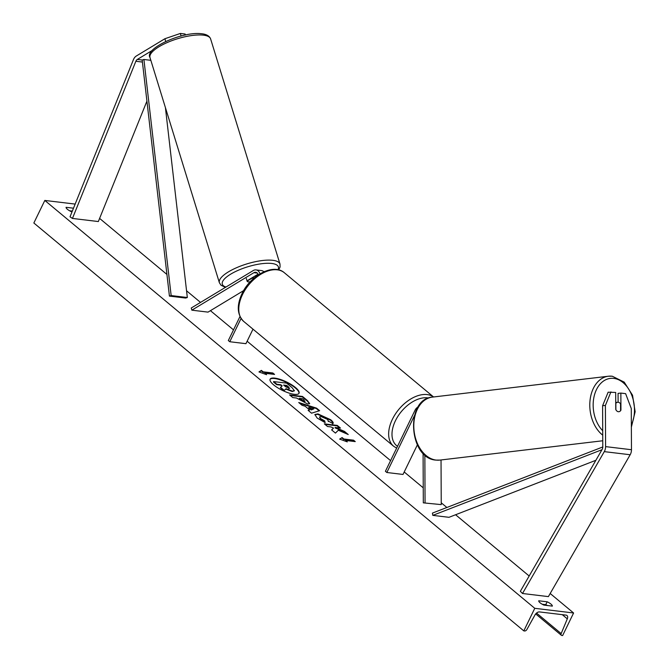 <?xml version="1.0" encoding="UTF-8"?>
<svg xmlns="http://www.w3.org/2000/svg" width="669" height="669" viewBox="0 0 669 669"><rect width="100%" height="100%" fill="white"/><g stroke="black" fill="none" stroke-linecap="round" stroke-linejoin="round"><path stroke-width="1" d="M165.695 41.486L164.917 38.727L136.351 55.987A7.627 5.569 -83.1 0 0 133.691 59.056A7.627 5.569 -83.1 0 0 133.432 59.65L70.019 216.815L72.453 218.437L98.335 221.548L146.921 101.128M152.331 50.376L137.329 59.441A3.813 2.785 -83.1 0 0 135.991 60.979A3.813 2.785 -83.1 0 0 135.866 61.272L72.453 218.437M164.917 38.727L180.379 33.45L185.121 34.019L185.405 35.022M180.379 33.45L181.098 36.026M620.581 410.172L620.941 410.13A4.767 3.211 -96.3 0 1 618.867 411.719A4.767 3.211 -96.3 0 1 618.365 411.719A4.767 3.211 -96.3 0 1 615.764 409.512L615.689 392.46L608.138 392.193L602.602 405.732L602.786 446.925A3.813 2.785 96.9 0 1 602.284 449.158A3.813 2.785 96.9 0 1 602.133 449.434L520.348 591.304L522.506 593.495L548.388 596.614L630.173 454.744A7.627 5.569 96.9 0 0 630.474 454.184A7.627 5.569 96.9 0 0 631.469 449.727L631.277 408.533L625.615 393.648L620.865 393.079L620.941 410.13M602.602 405.732L605.403 405.422L605.587 446.616A7.627 5.569 96.9 0 1 604.592 451.073A7.627 5.569 96.9 0 1 604.291 451.634L522.506 593.495M620.865 393.079L618.064 393.389L618.106 402.245M605.403 405.422L610.939 391.883M414.42 415.7L386.841 472.498L385.403 471.294L415.081 410.164A7.15 5.227 96.9 0 1 418.108 407.011M423.092 453.239L423.31 502.854L441.239 504.61L441.038 459.963M424.848 454.92L425.066 502.662M386.841 472.498L403.014 474.446L417.356 444.91M423.31 502.854L441.239 504.61M258.083 274.148L247.137 280.763A4.767 1.614 164.2 0 0 247.078 281.039M263.929 271.798A7.15 5.227 -83.1 0 0 261.479 270.569L255.984 269.908A7.15 5.227 -83.1 0 0 253.3 270.527L191.25 308.016L191.852 310.173L208.034 312.122L243.641 290.605M259.998 273.838A7.15 5.227 -83.1 0 0 255.984 269.908M258.368 274.867A4.767 3.479 -83.1 0 0 255.7 272.275A4.767 3.479 -83.1 0 0 253.911 272.684L191.852 310.173M239.979 316.529L228.321 340.538L229.768 341.734L245.941 343.682L252.991 329.165M246.317 278.538L247.112 281.139A4.767 1.489 162.9 0 0 247.137 281.289A4.767 1.489 162.9 0 0 248.408 281.866A4.767 1.614 164.2 0 0 250.189 281.833M229.768 341.734L241.066 318.469M264.297 271.631A7.15 5.227 96.9 0 1 264.932 271.371M251.711 277.995L251.803 278.304A4.767 1.489 162.9 0 1 254.337 277.894M248.408 281.866A4.767 1.489 162.9 0 0 250.273 281.749M247.112 281.139L251.803 278.304M295.497 387.535A16.081 4.7 25.9 0 0 280.361 379.432A16.081 4.7 25.9 0 0 270.117 379.198A16.081 4.7 25.9 0 0 273.671 384.909A16.081 4.7 25.9 0 0 288.816 393.012A16.081 4.7 25.9 0 0 299.051 393.247A16.081 4.7 25.9 0 0 295.497 387.535M298.934 393.439A16.081 4.7 25.9 0 0 295.297 387.945A16.081 4.7 25.9 0 0 280.503 379.959A16.081 4.7 25.9 0 0 270.033 379.407M543.922 605.102A5.962 1.739 -154.1 0 1 540.092 602.794A5.962 1.739 -154.1 0 1 538.729 600.787L547.142 601.799A5.962 1.739 -154.1 0 1 552.335 606.114L543.922 605.102M73.49 208.201L66.072 207.306A5.962 1.739 25.9 0 0 67.427 209.313A5.962 1.739 25.9 0 0 71.257 211.621L72.068 211.722M328.42 421.253L327.417 419.338L321.245 416.636L319.531 416.954L320.501 418.501L324.674 420.86L325.151 422.632L317.131 418.033L314.89 414.512L317.909 413.885L330.72 419.756C332.911 421.654 333.639 422.908 332.911 423.502L328.454 421.186L328.253 421.595M307.698 404.017L296.467 398.013L292.771 397.57L289.577 394.902L302.513 396.466L307.456 400.572L309.697 403.641L307.698 404.017M338.313 430.226L348.24 434.532L344.451 431.38L335.236 427.441L340.488 428.076L337.293 425.417L324.348 423.853L327.542 426.521L330.887 426.922L333.522 428.068L331.615 429.899L335.453 433.094L338.313 430.226M534.765 608.313L573.592 612.988L562.629 635.55L561.809 635.45A2.149 1.33 -50.2 0 1 561.333 635.257A2.149 1.33 -50.2 0 1 561.174 633.585L567.304 618.85A4.29 2.651 129.8 0 0 567.003 615.513A4.29 2.651 129.8 0 0 566.049 615.12L539.523 611.926A4.29 2.651 129.8 0 0 534.974 614.962L526.904 629.462A2.149 1.33 -50.2 0 1 524.638 630.984L523.81 630.884L534.765 608.313L44.815 200.441L75.154 204.087M573.592 612.988L550.177 593.495M529.162 576.001L455.589 514.754M446.867 507.487L441.231 502.795M423.243 487.826L404.21 471.98M390.579 460.632L247.137 341.223M233.506 329.876L210.434 310.667M200.524 302.413L186.551 290.781M166.924 274.441L99.606 218.403M263.134 371.822L261.403 370.375L258.953 371.931L266.597 374.699L264.865 373.26L274.566 374.423L272.835 372.984L263.134 371.822L262.934 372.232L272.643 373.394L272.835 372.984M347.295 441.875L339.651 439.115L342.102 437.559L343.833 438.998L353.541 440.169L355.264 441.607L345.564 440.436L347.295 441.875M309.596 409.938L305.131 406.225L302.02 405.272L298.725 402.521L316.554 408.14L319.615 410.691L311.537 413.191L308.133 410.356L309.596 409.938L308.451 410.624M72.319 211.095L69.559 210.768M542.225 604.249L545.745 604.667A5.962 1.739 -154.1 0 1 547.443 605.529M523.81 630.884L33.851 223.003L44.815 200.441M545.745 604.667L547.142 601.799M294.444 390.646L292.445 391.139L286.048 388.681L284.283 390.428L280.587 387.351L282.193 385.888L280.788 384.717L276.857 384.249L273.654 381.581L286.625 383.136L292.085 387.686L294.402 390.796L292.244 391.549L285.855 389.09L284.283 390.428M281.858 386.189L280.587 385.127L276.657 384.658L273.462 381.991L273.654 381.581M284.082 390.838L280.386 387.761L280.587 387.351M272.643 373.394L273.763 374.331M265.367 374.255L264.865 373.26M262.934 372.232L261.203 370.793L259.238 372.031M261.203 370.793L261.403 370.375M339.936 439.215L342.102 437.559M341.901 437.969L343.632 439.408L343.833 438.998M343.632 439.408L353.341 440.578L353.541 440.169M354.461 441.507L353.341 440.578M346.065 441.431L345.564 440.436M333.522 428.068L331.732 430.008M339.676 427.976L337.092 425.827L324.958 424.363M346.801 433.905L344.259 431.789L335.035 427.851L335.236 427.441M304.336 401.341L305.097 401.208L304.136 401.751L304.194 400.003L302.697 398.757L299.277 398.348L304.336 401.341M304.136 401.751L300.59 400.02L299.277 398.348M290.179 395.412L302.313 396.876L302.513 396.466M302.313 396.876L307.255 400.982L309.546 403.825M314.823 414.73L317.708 414.303L330.519 420.165C332.71 422.064 333.438 423.318 332.71 423.912M319.531 416.954L320.3 418.919L324.473 421.269L324.674 420.86M324.473 421.269L324.808 422.49M308.886 407.371L311.453 409.512L313.836 408.884L308.886 407.371L308.685 407.781L311.252 409.921L311.453 409.512M311.252 409.921L313.836 408.884M299.637 403.29L316.353 408.55L316.554 408.14M316.353 408.55L319.113 410.85M289.008 388.43L288.807 387.175L286.717 385.428L283.606 385.06L285.713 386.816L289.677 388.313M288.807 388.84L288.615 387.585L286.516 385.837L284.208 385.561M620.581 410.641L620.556 403.875A4.767 3.337 83.2 0 0 618.198 402.253A4.767 3.337 83.2 0 0 617.654 402.261A4.767 3.337 83.2 0 0 615.848 403.348L615.881 409.729M169.424 296.108L185.597 298.056L187.328 297.513L171.155 295.573L169.424 296.108L142.179 60.026L143.91 59.491L150.851 60.319M165.41 107.575L187.328 297.513M143.91 59.491L171.155 295.573M595.87 460.297L448.983 517.313L432.801 515.373L601.983 449.702M602.786 446.967L432.442 513.09L432.801 515.373M137.329 59.441L142.179 60.026M135.866 61.272L142.413 62.058M605.587 446.616L631.469 449.727M604.291 451.634L630.173 454.744M253.911 272.684L257.331 273.103M243.759 321.48C237.119 314.806 236.533 305.541 242.002 293.674C250.331 275.494 273.362 262.967 284.333 272.735A31.711 19.593 129.8 0 0 242.529 294.519A31.711 19.593 129.8 0 0 243.759 321.48L393.623 446.24A31.711 19.593 -50.2 0 1 392.402 419.279A31.711 19.593 -50.2 0 1 433.537 396.976M428.662 398.005A29.327 18.113 129.8 0 0 395.463 420.676A29.327 18.113 129.8 0 0 397.528 446.315M202.155 35.039A31.711 9.893 162.9 0 0 167.526 42.406A31.711 9.893 162.9 0 0 149.998 57.576C144.211 48.703 181.399 31.644 200.683 33.651C206.069 34.035 209.38 35.783 210.61 38.894A31.711 9.893 162.9 0 0 202.155 35.039M278.003 269.741A29.327 9.149 162.9 0 0 270.56 263.352A29.327 9.149 162.9 0 0 233.389 272.626A29.327 9.149 162.9 0 0 225.971 287.043M149.998 57.576L219.382 282.728A31.711 9.893 -17.1 0 1 236.91 267.558A31.711 9.893 -17.1 0 1 271.539 260.191A31.711 9.893 -17.1 0 1 279.993 264.054L210.61 38.894M567.304 618.85L562.278 614.66M561.174 633.585L536.538 613.072M292.445 391.139L292.244 391.549L292.412 391.131M317.708 414.303L317.909 413.885M320.3 418.919L320.501 418.501M602.71 430.727A29.327 20.513 -96.8 0 1 593.963 397.06A29.327 20.513 -96.8 0 1 613.69 378.386A29.327 20.513 -96.8 0 1 631.854 395.471A29.327 20.513 -96.8 0 1 631.352 425.024M602.752 440.762L439.876 460.096A31.711 22.177 -96.8 0 1 436.28 460.105A31.711 22.177 -96.8 0 1 413.885 428.67A31.711 22.177 -96.8 0 1 432.4 397.11L608.389 376.229A31.711 22.177 83.2 0 0 589.983 400.873A31.711 22.177 83.2 0 0 602.727 435.151M611.984 376.212A31.711 22.177 83.2 0 0 608.389 376.229L612.26 376.212L624.219 382.133L632.531 395.212L635.149 411.744L631.36 427.173M284.333 272.735L433.579 396.976M417.581 445.362L416.971 445.713M396.642 448.146L393.623 446.24M219.382 282.728L221.004 285.22L225.411 287.377M255.416 275.762L255.725 276.774M278.722 269.908L280.068 266.998L279.993 264.054M561.333 635.257L535.693 613.916M439.876 460.096L436.004 460.105C408.7 458.658 404.971 398.9 432.4 397.11M617.654 402.261L615.731 402.487"/></g></svg>
